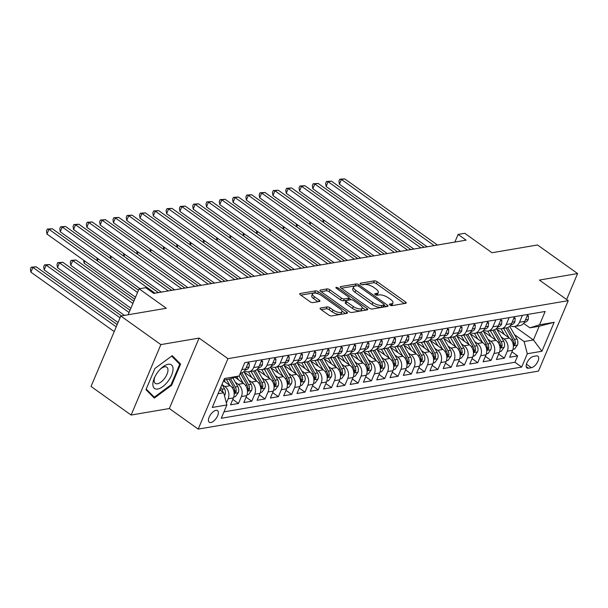 <?xml version="1.0" encoding="UTF-8"?>
<svg xmlns="http://www.w3.org/2000/svg" width="608" height="608" viewBox="0 0 608 608"><rect width="100%" height="100%" fill="white"/><g stroke="black" fill="none" stroke-linecap="round" stroke-linejoin="round"><path stroke-width="0.91" d="M389.91 305.026A1.535 0.578 22.9 0 0 391.924 305.657L405.787 303.293A2.189 0.828 22.9 0 0 406.235 303.027A2.189 0.828 22.9 0 0 405.521 301.948L377.196 281.755A2.189 0.828 22.9 0 0 374.315 280.85L360.453 283.214A1.535 0.578 22.9 0 0 360.141 283.404A1.535 0.578 22.9 0 0 360.643 284.156A1.535 0.578 22.9 0 0 362.657 284.787L364.45 284.483A7.015 2.652 22.9 0 1 373.662 287.356L376.025 289.043A7.015 2.652 22.9 0 1 378.305 292.486A7.015 2.652 22.9 0 1 376.884 293.345L375.09 293.649A1.535 0.578 22.9 0 0 374.779 293.839A1.535 0.578 22.9 0 0 375.273 294.591A1.535 0.578 22.9 0 0 377.294 295.222L379.088 294.918A7.015 2.652 22.9 0 1 388.292 297.798L390.655 299.478A7.015 2.652 22.9 0 1 392.935 302.921A7.015 2.652 22.9 0 1 391.514 303.78L389.72 304.084A1.535 0.578 22.9 0 0 389.409 304.274A1.535 0.578 22.9 0 0 389.91 305.026M210.832 422.53A7.144 3.367 125.5 0 0 216.988 417.073A7.144 3.367 125.5 0 0 217.55 410.628A7.144 3.367 125.5 0 0 215.977 410.347A7.144 3.367 125.5 0 0 209.821 415.811A7.144 3.367 125.5 0 0 209.258 422.256A7.144 3.367 125.5 0 0 210.832 422.53M320.515 308.028A2.189 0.828 22.9 0 0 320.074 308.294A2.189 0.828 22.9 0 0 320.788 309.373L328.73 315.043A2.189 0.828 22.9 0 0 331.611 315.94L347.008 313.318A2.189 0.828 22.9 0 0 347.449 313.044A2.189 0.828 22.9 0 0 346.735 311.972L318.417 291.772A2.189 0.828 22.9 0 0 315.537 290.875L300.139 293.497A2.189 0.828 22.9 0 0 299.698 293.763A2.189 0.828 22.9 0 0 300.413 294.842L310.012 301.69A2.189 0.828 22.9 0 0 312.884 302.586L319.474 301.462A2.189 0.828 22.9 0 0 319.922 301.196A2.189 0.828 22.9 0 0 319.208 300.116L314.45 296.727A5.86 2.212 22.9 0 1 312.542 293.846A5.86 2.212 22.9 0 1 316.008 293.223A5.86 2.212 22.9 0 1 321.427 295.534L340.07 308.834A5.86 2.212 22.9 0 1 341.985 311.706A5.86 2.212 22.9 0 1 338.512 312.33A5.86 2.212 22.9 0 1 333.093 310.019L329.984 307.808A2.189 0.828 22.9 0 0 327.104 306.903L320.515 308.028L320.188 308.803M566.641 299.508L577.6 273.554L537.525 244.978L492.001 252.738L464.748 233.305L458.105 234.437L466.116 240.152L153.74 293.406L145.722 287.69L139.08 288.823L128.113 314.769M160.869 344.599L131.115 415.044L169.328 408.53L199.09 338.086L160.869 344.599L120.802 316.016L166.326 308.256L139.08 288.823M199.09 338.086L227.939 358.659L568.237 300.648L538.475 371.093L198.185 429.104L227.939 358.659M577.6 273.554L539.38 280.075L568.237 300.648M369.307 308.119A2.189 0.828 22.9 0 0 372.187 309.024L387.585 306.394A2.189 0.828 22.9 0 0 388.033 306.128A2.189 0.828 22.9 0 0 387.319 305.049L358.994 284.856A2.189 0.828 22.9 0 0 356.121 283.951L340.723 286.581A2.189 0.828 22.9 0 0 340.275 286.847A2.189 0.828 22.9 0 0 340.989 287.926L369.307 308.119M367.293 309.852L351.903 312.482A2.189 0.828 22.9 0 1 349.022 311.577L320.697 291.384A2.189 0.828 22.9 0 1 319.983 290.305A2.189 0.828 22.9 0 1 320.431 290.039L327.02 288.914A2.189 0.828 22.9 0 1 329.901 289.811L341.384 298.004A2.189 0.828 22.9 0 0 344.265 298.908L348.635 298.163A2.189 0.828 22.9 0 0 349.076 297.89A2.189 0.828 22.9 0 0 348.369 296.818L336.406 288.291A1.535 0.578 22.9 0 1 335.905 287.538A1.535 0.578 22.9 0 1 336.817 287.371A1.535 0.578 22.9 0 1 338.23 287.979L367.027 308.514A2.189 0.828 22.9 0 1 367.741 309.586A2.189 0.828 22.9 0 1 367.293 309.852M131.115 415.044L91.04 386.46L120.802 316.016M222.08 384.568L224.937 386.604A8.93 7.114 80.3 0 1 228.129 398.795L233.449 397.883L230.516 404.837L238.488 403.476L232.803 399.418M235.372 382.303L238.23 384.34A8.93 7.114 80.3 0 1 241.429 396.53L246.742 395.618L243.808 402.572L251.78 401.212L246.096 397.153M248.664 380.03L251.522 382.075A8.93 7.114 80.3 0 1 254.722 394.258L260.034 393.353L257.1 400.307L265.073 398.947L259.388 394.888M261.957 377.766L264.814 379.81A8.93 7.114 80.3 0 1 268.014 391.993L273.326 391.088L270.393 398.035L278.365 396.674L272.68 392.624M275.249 375.501L278.107 377.538A8.93 7.114 80.3 0 1 281.306 389.728L286.619 388.824L283.685 395.77L291.658 394.41L285.973 390.359M288.542 373.236L291.399 375.273A8.93 7.114 80.3 0 1 294.599 387.463L299.911 386.559L296.978 393.505L304.958 392.145L299.265 388.086M301.834 370.971L304.692 373.008A8.93 7.114 80.3 0 1 307.891 385.198L313.204 384.294L310.27 391.24L318.25 389.88L312.558 385.822M315.126 368.706L317.984 370.743A8.93 7.114 80.3 0 1 321.184 382.934L326.496 382.022L323.562 388.976L331.542 387.615L325.85 383.557M328.419 366.434L331.284 368.478A8.93 7.114 80.3 0 1 334.476 380.661L339.788 379.757L336.855 386.711L344.835 385.35L339.142 381.292M341.711 364.169L344.576 366.214A8.93 7.114 80.3 0 1 347.768 378.396L353.088 377.492L350.147 384.438L358.127 383.086L352.435 379.027M355.004 361.904L357.869 363.941A8.93 7.114 80.3 0 1 361.061 376.132L366.381 375.227L363.44 382.174L371.42 380.813L365.727 376.762M368.304 359.64L371.161 361.676A8.93 7.114 80.3 0 1 374.353 373.867L379.673 372.962L376.732 379.909L384.712 378.548L379.02 374.49M381.596 357.375L384.454 359.412A8.93 7.114 80.3 0 1 387.646 371.602L392.966 370.698L390.024 377.644L398.004 376.284L392.312 372.225M394.888 355.11L397.746 357.147A8.93 7.114 80.3 0 1 400.938 369.337L406.258 368.425L403.317 375.379L411.297 374.019L405.612 369.96M408.181 352.838L411.038 354.882A8.93 7.114 80.3 0 1 414.23 367.065L419.55 366.16L416.617 373.114L424.589 371.754L418.904 367.696M421.473 350.573L424.331 352.617A8.93 7.114 80.3 0 1 427.523 364.8L432.843 363.896L429.909 370.842L437.882 369.489L432.197 365.431M434.766 348.308L437.623 350.345A8.93 7.114 80.3 0 1 440.815 362.535L446.135 361.631L443.202 368.577L451.174 367.217L445.489 363.166M448.058 346.043L450.916 348.08A8.93 7.114 80.3 0 1 454.108 360.27L459.428 359.366L456.494 366.312L464.466 364.952L458.782 360.894M461.35 343.778L464.208 345.815A8.93 7.114 80.3 0 1 467.4 358.006L472.72 357.101L469.786 364.048L477.759 362.687L472.074 358.629M474.643 341.514L477.5 343.55A8.93 7.114 80.3 0 1 480.692 355.741L486.012 354.829L483.079 361.783L491.051 360.422L485.366 356.364M487.935 339.249L490.793 341.286A8.93 7.114 80.3 0 1 493.985 353.476L499.305 352.564L496.371 359.518L504.344 358.158L507.277 351.204A8.93 7.114 -99.7 0 0 504.085 339.021L501.228 336.976M498.659 354.099L504.344 358.158M233.449 397.883A8.93 7.114 -99.7 0 0 230.257 385.7L223.493 380.874M246.742 395.618A8.93 7.114 -99.7 0 0 243.55 383.435L234.977 377.317M260.034 393.353A8.93 7.114 -99.7 0 0 256.842 381.163L244.142 372.111M273.326 391.088A8.93 7.114 -99.7 0 0 270.134 378.898L257.435 369.846M286.619 388.824A8.93 7.114 -99.7 0 0 283.427 376.633L270.727 367.582M299.911 386.559A8.93 7.114 -99.7 0 0 296.719 374.368L284.02 365.309M313.204 384.294A8.93 7.114 -99.7 0 0 310.012 372.104L297.312 363.044M326.496 382.022A8.93 7.114 -99.7 0 0 323.304 369.839L310.604 360.78M339.788 379.757A8.93 7.114 -99.7 0 0 336.596 367.566L323.897 358.515M353.088 377.492A8.93 7.114 -99.7 0 0 349.889 365.302L337.189 356.25M366.381 375.227A8.93 7.114 -99.7 0 0 363.181 363.037L350.482 353.985M379.673 372.962A8.93 7.114 -99.7 0 0 376.474 360.772L363.782 351.713M392.966 370.698A8.93 7.114 -99.7 0 0 389.766 358.507L377.074 349.448M406.258 368.425A8.93 7.114 -99.7 0 0 403.058 356.242L390.366 347.183M419.55 366.16A8.93 7.114 -99.7 0 0 416.351 353.97L403.659 344.918M432.843 363.896A8.93 7.114 -99.7 0 0 429.643 351.705L416.951 342.654M446.135 361.631A8.93 7.114 -99.7 0 0 442.943 349.44L430.244 340.389M459.428 359.366A8.93 7.114 -99.7 0 0 456.236 347.176L443.536 338.116M472.72 357.101A8.93 7.114 -99.7 0 0 469.528 344.911L456.828 335.852M486.012 354.829A8.93 7.114 -99.7 0 0 482.82 342.646L470.121 333.587M499.305 352.564A8.93 7.114 -99.7 0 0 496.113 340.374L483.413 331.322M536.385 355.908L533.459 356.402A6.924 3.26 125.5 0 0 527.493 361.692A6.924 3.26 125.5 0 0 526.946 367.939A6.924 3.26 125.5 0 0 528.474 368.205L531.4 367.711A6.924 3.26 125.5 0 0 537.366 362.414A6.924 3.26 125.5 0 0 537.913 356.174A6.924 3.26 125.5 0 0 536.385 355.908M218.067 393.726L223.698 392.768L226.89 404.951L221.259 418.281L521.679 367.072L527.303 353.742L524.111 341.552L514.52 334.712M226.89 404.951L212.268 407.444L224.489 378.51L239.111 376.018L244.743 362.687L545.163 311.471L539.532 324.801L554.154 322.308L541.926 351.249L527.303 353.742M223.964 411.874L514.946 362.269L517.636 355.893L509.664 357.246L512.597 350.299A8.93 7.114 -99.7 0 0 509.405 338.109L496.706 329.057M510.34 325.614A8.93 7.114 -99.7 0 0 514.596 326.496A8.93 7.114 -99.7 0 0 519.506 322.263L522.424 315.347M514.596 326.496L519.908 325.592A8.93 7.114 -99.7 0 0 524.826 321.358L527.744 314.442M245.404 385.259L246.977 384.993L240.274 373.259L240.76 373.175A8.93 7.114 -99.7 0 0 245.678 368.95L248.596 362.034M256.568 360.673L253.65 367.589A8.93 7.114 80.3 0 1 248.74 371.815A8.93 7.114 80.3 0 1 244.484 370.933M248.74 371.815L254.053 370.91A8.93 7.114 -99.7 0 0 258.97 366.677L261.888 359.761M269.868 358.401L266.942 365.324A8.93 7.114 80.3 0 1 262.033 369.55A8.93 7.114 80.3 0 1 257.777 368.668M262.033 369.55L267.345 368.646A8.93 7.114 -99.7 0 0 272.262 364.412L275.181 357.496M283.161 356.136L280.235 363.052A8.93 7.114 80.3 0 1 275.325 367.285A8.93 7.114 80.3 0 1 271.069 366.404M275.325 367.285L280.645 366.381A8.93 7.114 -99.7 0 0 285.555 362.148L288.473 355.232M296.453 353.871L293.527 360.787A8.93 7.114 80.3 0 1 288.618 365.02A8.93 7.114 80.3 0 1 284.362 364.139M288.618 365.02L293.938 364.108A8.93 7.114 -99.7 0 0 298.847 359.883L301.766 352.967M309.746 351.606L306.82 358.522A8.93 7.114 80.3 0 1 301.91 362.756A8.93 7.114 80.3 0 1 297.654 361.874M301.91 362.756L307.23 361.844A8.93 7.114 -99.7 0 0 312.14 357.618L315.058 350.702M323.038 349.342L320.112 356.258A8.93 7.114 80.3 0 1 315.202 360.483A8.93 7.114 80.3 0 1 310.946 359.609M315.202 360.483L320.522 359.579A8.93 7.114 -99.7 0 0 325.432 355.353L328.35 348.437M336.33 347.077L333.404 353.993A8.93 7.114 80.3 0 1 328.495 358.218A8.93 7.114 80.3 0 1 324.239 357.337M328.495 358.218L333.815 357.314A8.93 7.114 -99.7 0 0 338.724 353.081L341.643 346.165M349.623 344.804L346.697 351.728A8.93 7.114 80.3 0 1 341.787 355.954A8.93 7.114 80.3 0 1 337.531 355.072M341.787 355.954L347.107 355.049A8.93 7.114 -99.7 0 0 352.017 350.816L354.935 343.9M362.915 342.54L359.989 349.456A8.93 7.114 80.3 0 1 355.08 353.689A8.93 7.114 80.3 0 1 350.824 352.807M355.08 353.689L360.4 352.784A8.93 7.114 -99.7 0 0 365.309 348.551L368.228 341.635M376.208 340.275L373.282 347.191A8.93 7.114 80.3 0 1 368.372 351.424A8.93 7.114 80.3 0 1 364.124 350.542M368.372 351.424L373.692 350.52A8.93 7.114 -99.7 0 0 378.602 346.286L381.528 339.37M389.5 338.01L386.582 344.926A8.93 7.114 80.3 0 1 381.664 349.159A8.93 7.114 80.3 0 1 377.416 348.278M381.664 349.159L386.984 348.247A8.93 7.114 -99.7 0 0 391.894 344.022L394.82 337.106M402.792 335.745L399.874 342.661A8.93 7.114 80.3 0 1 394.957 346.887A8.93 7.114 80.3 0 1 390.708 346.013M394.957 346.887L400.277 345.982A8.93 7.114 -99.7 0 0 405.186 341.757L408.112 334.841M416.085 333.48L413.166 340.396A8.93 7.114 80.3 0 1 408.249 344.622A8.93 7.114 80.3 0 1 404.001 343.74M408.249 344.622L413.569 343.718A8.93 7.114 -99.7 0 0 418.479 339.492L421.405 332.568M429.377 331.216L426.459 338.132A8.93 7.114 80.3 0 1 421.542 342.357A8.93 7.114 80.3 0 1 417.293 341.476M421.542 342.357L426.862 341.453A8.93 7.114 -99.7 0 0 431.771 337.22L434.697 330.304M442.67 328.943L439.751 335.859A8.93 7.114 80.3 0 1 434.834 340.092A8.93 7.114 80.3 0 1 430.586 339.211M434.834 340.092L440.154 339.188A8.93 7.114 -99.7 0 0 445.064 334.955L447.99 328.039M455.962 326.678L453.044 333.594A8.93 7.114 80.3 0 1 448.134 337.828A8.93 7.114 80.3 0 1 443.878 336.946M448.134 337.828L453.446 336.923A8.93 7.114 -99.7 0 0 458.356 332.69L461.282 325.774M469.254 324.414L466.336 331.33A8.93 7.114 80.3 0 1 461.426 335.563A8.93 7.114 80.3 0 1 457.17 334.681M461.426 335.563L466.739 334.651A8.93 7.114 -99.7 0 0 471.648 330.425L474.574 323.509M482.547 322.149L479.628 329.065A8.93 7.114 80.3 0 1 474.719 333.29A8.93 7.114 80.3 0 1 470.463 332.416M474.719 333.29L480.031 332.386A8.93 7.114 -99.7 0 0 484.941 328.16L487.867 321.244M495.839 319.884L492.921 326.8A8.93 7.114 80.3 0 1 488.011 331.026A8.93 7.114 80.3 0 1 483.755 330.144M488.011 331.026L493.324 330.121A8.93 7.114 -99.7 0 0 498.241 325.896L501.159 318.972M509.132 317.619L506.213 324.535A8.93 7.114 80.3 0 1 501.304 328.761A8.93 7.114 80.3 0 1 497.048 327.879M501.304 328.761L506.616 327.856A8.93 7.114 -99.7 0 0 511.533 323.623L514.452 316.707M493.985 353.476L491.051 360.422M480.692 355.741L477.759 362.687M467.4 358.006L464.466 364.952M454.108 360.27L451.174 367.217M440.815 362.535L437.882 369.489M427.523 364.8L424.589 371.754M414.23 367.065L411.297 374.019M400.938 369.337L398.004 376.284M387.646 371.602L384.712 378.548M374.353 373.867L371.42 380.813M361.061 376.132L358.127 383.086M347.768 378.396L344.835 385.35M334.476 380.661L331.542 387.615M321.184 382.934L318.25 389.88M307.891 385.198L304.958 392.145M294.599 387.463L291.658 394.41M281.306 389.728L278.365 396.674M268.014 391.993L265.073 398.947M254.722 394.258L251.78 401.212M241.429 396.53L238.488 403.476M228.129 398.795L226.366 402.967M223.698 392.768L219.678 389.903M524.111 341.552L533.414 339.963L539.205 326.26L529.902 327.841L539.532 324.801M514.543 326.504L533.414 339.963L541.926 351.249M523.617 323.365L529.902 327.841M169.328 408.53L198.185 429.104M458.105 234.437L454.883 242.068M243.147 383.146L239.081 376.025L229.482 379.058L223.85 380.015M511.951 351.834L517.636 355.893M514.946 362.269L521.679 367.072M539.205 326.26L554.154 322.308M555.324 291.445L554.215 290.647M145.966 389.667L154.31 398.088L171.623 385.297L180.584 364.078L172.239 355.657L154.926 368.456L145.966 389.667M177.08 361.585L180.584 364.078M170.985 384.841L171.623 385.297M391.126 305.588A7.015 2.652 22.9 0 0 392.137 304.821L392.935 302.921M376.496 295.154A7.015 2.652 22.9 0 0 377.5 294.386L378.305 292.486M404.29 303.552L376.39 283.655A2.189 0.828 22.9 0 0 373.517 282.758L361.927 284.734M356.159 285.897A2.189 0.828 22.9 0 0 355.315 285.859L341.415 288.23M386.088 306.652L384.104 305.239M383.944 305.072A1.535 0.578 22.9 0 0 384.256 304.882A1.535 0.578 22.9 0 0 383.762 304.129L358.902 286.398A1.535 0.578 22.9 0 0 356.888 285.768L354.996 286.094A7.015 2.652 22.9 0 0 353.567 286.953A7.015 2.652 22.9 0 0 355.855 290.396L372.848 302.518A7.015 2.652 22.9 0 0 382.052 305.391L383.944 305.072L383.139 306.972A1.535 0.578 22.9 0 0 383.45 306.789L384.256 304.882M353.567 286.953L352.762 288.861A7.015 2.652 22.9 0 0 355.049 292.296L355.855 290.396M383.139 306.972L381.254 307.298A7.015 2.652 22.9 0 1 372.043 304.418L355.049 292.296M321.123 291.688L326.215 290.822L327.02 288.914M349.076 297.89L348.278 299.797A2.189 0.828 22.9 0 1 347.829 300.063L343.459 300.808A2.189 0.828 22.9 0 1 340.579 299.911L329.095 291.718A2.189 0.828 22.9 0 0 326.215 290.822M348.984 298.118L351.211 299.714M362.224 307.564L365.796 310.11M353.301 306.508A5.86 2.212 22.9 0 0 358.72 308.811A5.86 2.212 22.9 0 0 362.193 308.195A5.86 2.212 22.9 0 0 360.286 305.315L353.712 300.633A2.189 0.828 22.9 0 0 350.839 299.729L346.469 300.474A2.189 0.828 22.9 0 0 346.02 300.747A2.189 0.828 22.9 0 0 346.735 301.819L353.301 306.508L352.496 308.408A5.86 2.212 22.9 0 0 357.914 310.718A5.86 2.212 22.9 0 0 361.388 310.095L362.193 308.195M346.02 300.747L345.215 302.647A2.189 0.828 22.9 0 0 345.929 303.726L346.735 301.819M352.496 308.408L345.929 303.726M341.985 311.706L341.179 313.614A5.86 2.212 22.9 0 1 337.706 314.23A5.86 2.212 22.9 0 1 332.287 311.927L329.179 309.708A2.189 0.828 22.9 0 0 326.306 308.811L321.214 309.677M312.542 293.846L311.737 295.754A5.86 2.212 22.9 0 0 313.644 298.627L314.45 296.727M317.976 301.72L313.644 298.627M317.528 293.618A2.189 0.828 22.9 0 0 314.731 292.775L300.838 295.146M345.511 313.568L342.015 311.083M512.939 349.349L514.49 349.091L517.423 345.055A5.913 4.712 -99.7 0 0 516.952 338.975L509.876 326.572A17.077 13.612 -99.7 0 0 509.709 326.291M509.002 337.828L503.606 328.366M504.366 334.522L501.357 329.255A14.174 11.294 -99.7 0 0 501.091 328.791M324.155 220.332L323.327 222.3L371.078 256.356M506.13 327.94L512.833 339.674A5.913 4.712 80.3 0 1 513.714 344.189L514.3 345.306L515.303 343.915A5.913 4.712 -99.7 0 0 514.429 339.401L507.672 327.568M323.327 222.3L322.871 219.412M526.999 316.213L528.481 315.962L528.2 319.542A5.913 4.712 80.3 0 1 524.993 322.248L524.324 322.362M434.158 245.602L341.422 179.459L344.744 178.896L437.486 245.039M524.856 321.282A5.913 4.712 -99.7 0 0 524.879 321.26L525.137 320.606M427.15 246.795L339.408 184.224L341.422 179.459L339.728 179.231L344.744 178.896M339.408 184.224L338.922 181.138L339.728 179.231M528.481 315.962L527.425 315.202M167.823 381.558A14.508 6.84 125.5 0 0 172.444 366.077A14.508 6.84 125.5 0 0 160.991 368.501A14.508 6.84 125.5 0 0 158.088 371.731A14.508 6.84 125.5 0 0 154.607 377.446A14.508 6.84 125.5 0 0 155.481 388.93A14.508 6.84 125.5 0 0 167.823 381.558M155.032 376.565A9.933 4.682 125.5 0 0 155.291 383.382A9.933 4.682 125.5 0 0 164.388 378.655A9.933 4.682 125.5 0 0 166.828 367.202A9.933 4.682 125.5 0 0 160.292 369.185M171.646 356.098L179.725 364.253L171.038 384.803L154.272 397.199L146.216 389.074M151.407 395.162L154.272 397.199M499.647 351.622L501.197 351.356L504.131 347.32A5.913 4.712 -99.7 0 0 503.66 341.24L496.584 328.837A17.077 13.612 -99.7 0 0 496.417 328.556M495.71 340.092L490.314 330.638M491.074 336.786L488.064 331.52A14.174 11.294 -99.7 0 0 487.798 331.064M310.863 222.596L310.034 224.565L357.785 258.62M492.837 330.205L499.54 341.939A5.913 4.712 80.3 0 1 500.422 346.454L501.007 347.571L502.01 346.18A5.913 4.712 -99.7 0 0 501.136 341.666L494.38 329.832M310.034 224.565L309.578 221.677M486.354 353.886L487.905 353.62L490.838 349.585A5.913 4.712 -99.7 0 0 490.367 343.505L483.292 331.109A17.077 13.612 -99.7 0 0 483.124 330.82M482.418 342.357L477.022 332.903M477.782 339.051L474.772 333.784A14.174 11.294 -99.7 0 0 474.506 333.328M297.57 224.861L296.742 226.83L344.493 260.885M479.545 332.47L486.248 344.204A5.913 4.712 80.3 0 1 487.122 348.718L487.715 349.836L488.718 348.445A5.913 4.712 -99.7 0 0 487.836 343.938L481.088 332.105M296.742 226.83L296.286 223.942M473.062 356.151L474.612 355.885L477.546 351.85A5.913 4.712 -99.7 0 0 477.075 345.77L469.999 333.374A17.077 13.612 -99.7 0 0 469.832 333.085M469.125 344.622L463.729 335.168M464.489 341.316L461.48 336.049A14.174 11.294 -99.7 0 0 461.206 335.593M284.278 227.126L283.45 229.094L331.2 263.15M466.252 334.734L472.956 346.476A5.913 4.712 80.3 0 1 473.83 350.983L474.422 352.1L475.426 350.71A5.913 4.712 -99.7 0 0 474.544 346.203L467.795 334.37M283.45 229.094L282.994 226.206M459.77 358.416L461.32 358.15L464.254 354.114A5.913 4.712 -99.7 0 0 463.782 348.034L456.707 335.639A17.077 13.612 -99.7 0 0 456.54 335.35M455.833 346.894L450.437 337.432M451.197 343.581L448.187 338.314A14.174 11.294 -99.7 0 0 447.914 337.858M270.986 229.391L270.15 231.367L317.908 265.422M452.96 336.999L459.656 348.741A5.913 4.712 80.3 0 1 460.537 353.248L461.13 354.373L462.133 352.982A5.913 4.712 -99.7 0 0 461.252 348.468L454.503 336.634M270.15 231.367L269.701 228.479M513.707 318.478L515.189 318.227L514.908 321.807A5.913 4.712 80.3 0 1 511.7 324.512L511.024 324.626M420.865 247.866L328.13 181.724L331.451 181.161L424.194 247.304M511.564 323.547A5.913 4.712 -99.7 0 0 511.586 323.524L511.845 322.871M413.858 249.06L326.116 186.489L328.13 181.724L326.435 181.496L331.451 181.161M326.116 186.489L325.63 183.403L326.435 181.496M515.189 318.227L514.132 317.467M500.414 320.743L501.896 320.492L501.615 324.072A5.913 4.712 80.3 0 1 498.408 326.777L497.732 326.891M407.573 250.131L314.838 183.996L318.159 183.426L410.894 249.569M498.271 325.82A5.913 4.712 -99.7 0 0 498.294 325.789L498.552 325.136M400.566 251.332L312.824 188.754L314.838 183.996L313.143 183.768L318.159 183.426M312.824 188.754L312.337 185.668L313.143 183.768M501.896 320.492L500.84 319.74M487.122 323.008L488.604 322.757L488.323 326.336A5.913 4.712 80.3 0 1 485.116 329.05L484.439 329.164M394.28 252.404L301.545 186.261L304.866 185.691L397.602 251.834M484.979 328.084A5.913 4.712 -99.7 0 0 485.002 328.054L485.26 327.408M387.273 253.597L299.531 191.018L301.545 186.261L299.85 186.033L304.866 185.691M299.531 191.018L299.045 187.933L299.85 186.033M488.604 322.757L487.548 322.004M473.822 325.28L475.312 325.022L475.03 328.601A5.913 4.712 80.3 0 1 471.823 331.314L471.147 331.428M380.988 254.668L288.245 188.526L291.574 187.956L384.309 254.098M471.694 330.319L471.709 330.319A5.913 4.712 -99.7 0 0 471.709 330.319L471.968 329.673M373.981 255.862L286.239 193.283L288.245 188.526L286.558 188.298L291.574 187.956M286.239 193.283L285.752 190.198L286.558 188.298M475.312 325.022L474.255 324.269M446.477 360.681L448.028 360.415L450.961 356.387A5.913 4.712 -99.7 0 0 450.49 350.299L443.414 337.904A17.077 13.612 -99.7 0 0 443.247 337.622M442.54 349.159L437.144 339.697M437.904 345.846L434.895 340.579A14.174 11.294 -99.7 0 0 434.621 340.123M257.693 231.656L256.857 233.632L304.616 267.687M439.668 339.272L446.363 351.006A5.913 4.712 80.3 0 1 447.245 355.52L447.838 356.638L448.841 355.247A5.913 4.712 -99.7 0 0 447.959 350.732L441.21 338.899M256.857 233.632L256.409 230.744M460.53 327.545L462.019 327.286L461.738 330.874A5.913 4.712 80.3 0 1 458.523 333.579L457.854 333.693M367.696 256.933L274.953 190.79L278.282 190.228L371.017 256.363M458.394 332.614A5.913 4.712 -99.7 0 0 458.417 332.591L458.675 331.938M360.688 258.126L272.946 195.548L274.953 190.79L273.266 190.562L278.282 190.228M272.946 195.548L272.46 192.47L273.266 190.562M462.019 327.286L460.963 326.534M433.185 362.946L434.735 362.687L437.669 358.652A5.913 4.712 -99.7 0 0 437.198 352.572L430.122 340.168A17.077 13.612 -99.7 0 0 429.955 339.887M429.248 351.424L423.852 341.962M424.612 348.11L421.602 342.844A14.174 11.294 -99.7 0 0 421.329 342.388M244.401 233.92L243.565 235.896L291.323 269.952M426.375 341.536L433.071 353.271A5.913 4.712 80.3 0 1 433.952 357.785L434.545 358.902L435.548 357.512A5.913 4.712 -99.7 0 0 434.667 352.997L427.918 341.164M243.565 235.896L243.116 233.008M447.237 329.81L448.727 329.559L448.446 333.138A5.913 4.712 80.3 0 1 445.231 335.844L444.562 335.958M354.403 259.198L261.66 193.055L264.989 192.493L357.724 258.628M445.102 334.879A5.913 4.712 -99.7 0 0 445.117 334.856L445.383 334.202M347.396 260.391L259.654 197.82L261.66 193.055L259.973 192.827L264.989 192.493M259.654 197.82L259.168 194.735L259.973 192.827M448.727 329.559L447.663 328.799M419.885 365.218L421.443 364.952L424.376 360.916A5.913 4.712 -99.7 0 0 423.905 354.836L416.83 342.433A17.077 13.612 -99.7 0 0 416.662 342.152M415.956 353.689L410.56 344.234M411.312 350.383L408.31 345.116A14.174 11.294 -99.7 0 0 408.036 344.66M231.108 236.193L230.272 238.161L278.031 272.217M413.083 343.801L419.778 355.536A5.913 4.712 80.3 0 1 420.66 360.05L421.253 361.167L422.256 359.776A5.913 4.712 -99.7 0 0 421.374 355.262L414.626 343.429M230.272 238.161L229.824 235.273M433.945 332.074L435.434 331.824L435.153 335.403A5.913 4.712 80.3 0 1 431.938 338.109L431.27 338.223M341.111 261.463L248.368 195.32L251.697 194.758L344.432 260.9M431.809 337.144A5.913 4.712 -99.7 0 0 431.824 337.121L432.09 336.467M334.104 262.656L246.362 200.085L248.368 195.32L246.681 195.092L251.697 194.758M246.362 200.085L245.875 197L246.681 195.092M435.434 331.824L434.37 331.064M406.592 367.483L408.15 367.217L411.084 363.181A5.913 4.712 -99.7 0 0 410.605 357.101L403.53 344.706A17.077 13.612 -99.7 0 0 403.37 344.417M402.663 355.954L397.267 346.499M398.02 352.648L395.018 347.381A14.174 11.294 -99.7 0 0 394.744 346.925M217.816 238.458L216.98 240.426L264.738 274.482M399.79 346.066L406.486 357.8A5.913 4.712 80.3 0 1 407.368 362.315L407.953 363.432L408.964 362.041A5.913 4.712 -99.7 0 0 408.082 357.534L401.333 345.701M216.98 240.426L216.532 237.538M420.652 334.339L422.142 334.088L421.861 337.668A5.913 4.712 80.3 0 1 418.646 340.374L417.977 340.488M327.818 263.728L235.076 197.592L238.404 197.022L331.14 263.165M418.509 339.416A5.913 4.712 -99.7 0 0 418.532 339.386L418.798 338.732M320.811 264.928L233.069 202.35L235.076 197.592L233.388 197.364L238.404 197.022M233.069 202.35L232.583 199.264L233.388 197.364M422.142 334.088L421.078 333.328M393.3 369.748L394.858 369.482L397.792 365.446A5.913 4.712 -99.7 0 0 397.313 359.366L390.237 346.97A17.077 13.612 -99.7 0 0 390.078 346.682M389.371 358.218L383.975 348.764M384.727 354.912L381.725 349.646A14.174 11.294 -99.7 0 0 381.452 349.19M204.524 240.722L203.688 242.691L251.438 276.746M386.498 348.331L393.194 360.065A5.913 4.712 80.3 0 1 394.075 364.58L394.66 365.697L395.671 364.306A5.913 4.712 -99.7 0 0 394.79 359.799L388.041 347.966M203.688 242.691L203.239 239.803M407.36 336.604L408.85 336.353L408.568 339.933A5.913 4.712 80.3 0 1 405.354 342.638L404.685 342.76M314.526 265.992L221.783 199.857L225.112 199.287L317.847 265.43M405.217 341.681A5.913 4.712 -99.7 0 0 405.24 341.65L405.506 341.004M307.519 267.193L219.777 204.615L221.783 199.857L220.096 199.629L225.112 199.287M219.777 204.615L219.29 201.529L220.096 199.629M408.85 336.353L407.786 335.601M380.008 372.012L381.558 371.746L384.499 367.711A5.913 4.712 -99.7 0 0 384.02 361.631L376.945 349.235A17.077 13.612 -99.7 0 0 376.785 348.946M376.078 360.491L370.682 351.029M371.435 357.177L368.433 351.91A14.174 11.294 -99.7 0 0 368.159 351.454M191.231 242.987L190.395 244.963L238.146 279.019M373.206 350.596L379.901 362.338A5.913 4.712 80.3 0 1 380.783 366.844L381.368 367.962L382.379 366.578A5.913 4.712 -99.7 0 0 381.497 362.064L374.748 350.231M190.395 244.963L189.947 242.075M394.068 338.876L395.557 338.618L395.276 342.198A5.913 4.712 80.3 0 1 392.061 344.911L391.392 345.025M301.234 268.265L208.491 202.122L211.812 201.552L304.555 267.695M391.924 343.946A5.913 4.712 -99.7 0 0 391.947 343.915L392.213 343.269M294.226 269.458L206.484 206.88L208.491 202.122L206.804 201.894L211.812 201.552M206.484 206.88L205.998 203.794L206.804 201.894M395.557 338.618L394.493 337.866M366.715 374.277L368.266 374.011L371.207 369.976A5.913 4.712 -99.7 0 0 370.728 363.896L363.652 351.5A17.077 13.612 -99.7 0 0 363.493 351.219M362.786 362.756L357.39 353.294M358.142 359.442L355.14 354.175A14.174 11.294 -99.7 0 0 354.867 353.719M177.939 245.252L177.103 247.228L224.854 281.284M359.913 352.868L366.609 364.602A5.913 4.712 80.3 0 1 367.49 369.117L368.076 370.234L369.086 368.843A5.913 4.712 -99.7 0 0 368.205 364.329L361.448 352.496M177.103 247.228L176.654 244.34M380.775 341.141L382.265 340.883L381.984 344.47A5.913 4.712 80.3 0 1 378.769 347.176L378.1 347.29M287.941 270.53L195.198 204.387L198.52 203.824L291.262 269.96M378.632 346.21A5.913 4.712 -99.7 0 0 378.655 346.188L378.921 345.534M280.934 271.723L193.192 209.144L195.198 204.387L193.511 204.159L198.52 203.824M193.192 209.144L192.706 206.066L193.511 204.159M382.265 340.883L381.201 340.13M353.423 376.542L354.973 376.284L357.914 372.248A5.913 4.712 -99.7 0 0 357.436 366.168L350.36 353.765A17.077 13.612 -99.7 0 0 350.193 353.484M349.494 365.02L344.09 355.558M344.85 361.707L341.848 356.44A14.174 11.294 -99.7 0 0 341.574 355.984M164.646 247.517L163.81 249.493L211.561 283.548M346.621 355.133L353.316 366.867A5.913 4.712 80.3 0 1 354.198 371.382L354.783 372.499L355.794 371.108A5.913 4.712 -99.7 0 0 354.912 366.594L348.156 354.76M163.81 249.493L163.362 246.605M367.483 343.406L368.972 343.155L368.691 346.735A5.913 4.712 80.3 0 1 365.476 349.44L364.808 349.554M274.649 272.794L181.906 206.652L185.227 206.089L277.97 272.224M365.34 348.475A5.913 4.712 -99.7 0 0 365.362 348.452L365.628 347.799M267.634 273.988L179.9 211.409L181.906 206.652L180.219 206.424L185.227 206.089M179.9 211.409L179.413 208.331L180.219 206.424M368.972 343.155L367.908 342.395M340.13 378.814L341.681 378.548L344.622 374.513A5.913 4.712 -99.7 0 0 344.143 368.433L337.068 356.03A17.077 13.612 -99.7 0 0 336.9 355.748M336.201 367.285L330.798 357.831M331.558 363.979L328.556 358.712A14.174 11.294 -99.7 0 0 328.282 358.256M151.354 249.789L150.518 251.758L198.269 285.813M333.328 357.398L340.024 369.132A5.913 4.712 80.3 0 1 340.906 373.646L341.491 374.764L342.502 373.373A5.913 4.712 -99.7 0 0 341.62 368.858L334.864 357.025M150.518 251.758L150.062 248.87M354.19 345.671L355.68 345.42L355.399 349A5.913 4.712 80.3 0 1 352.184 351.705L351.515 351.819M261.356 275.059L168.614 208.916L171.935 208.354L264.678 274.497M352.047 350.74A5.913 4.712 -99.7 0 0 352.07 350.717L352.336 350.064M254.342 276.252L166.607 213.682L168.614 208.916L166.926 208.688L171.935 208.354M166.607 213.682L166.121 210.596L166.926 208.688M355.68 345.42L354.616 344.66M326.838 381.079L328.388 380.813L331.33 376.778A5.913 4.712 -99.7 0 0 330.851 370.698L323.775 358.302A17.077 13.612 -99.7 0 0 323.608 358.013M322.909 369.55L317.505 360.096M318.265 366.244L315.263 360.977A14.174 11.294 -99.7 0 0 314.99 360.521M138.062 252.054L137.226 254.022L184.976 288.078M320.036 359.662L326.732 371.397A5.913 4.712 80.3 0 1 327.613 375.911L328.198 377.028L329.209 375.638A5.913 4.712 -99.7 0 0 328.328 371.123L321.571 359.298M137.226 254.022L136.77 251.134M340.898 347.936L342.388 347.685L342.106 351.264A5.913 4.712 80.3 0 1 338.892 353.97L338.223 354.084M248.064 277.324L155.321 211.189L158.642 210.619L251.385 276.762M338.755 353.005A5.913 4.712 -99.7 0 0 338.778 352.982L339.044 352.328M241.049 278.525L153.307 215.946L155.321 211.189L153.634 210.961L158.642 210.619M153.307 215.946L152.828 212.861L153.634 210.961M342.388 347.685L341.324 346.925M313.546 383.344L315.096 383.078L318.037 379.042A5.913 4.712 -99.7 0 0 317.558 372.962L310.483 360.567A17.077 13.612 -99.7 0 0 310.316 360.278M309.616 371.815L304.213 362.36M304.973 368.509L301.971 363.242A14.174 11.294 -99.7 0 0 301.697 362.786M124.769 254.319L123.933 256.287L171.684 290.343M306.744 361.927L313.439 373.662A5.913 4.712 80.3 0 1 314.321 378.176L314.906 379.293L315.917 377.902A5.913 4.712 -99.7 0 0 315.035 373.396L308.279 361.562M123.933 256.287L123.477 253.399M327.606 350.2L329.095 349.95L328.814 353.529A5.913 4.712 80.3 0 1 325.599 356.235L324.93 356.349M234.772 279.589L142.029 213.454L145.35 212.884L238.093 279.026M325.478 355.239L325.485 355.247A5.913 4.712 -99.7 0 0 325.485 355.247L325.751 354.601M227.757 280.79L140.015 218.211L142.029 213.454L140.342 213.226L145.35 212.884M140.015 218.211L139.536 215.126L140.342 213.226M329.095 349.95L328.031 349.197M300.253 385.609L301.804 385.343L304.745 381.307A5.913 4.712 -99.7 0 0 304.266 375.227L297.19 362.832A17.077 13.612 -99.7 0 0 297.023 362.543M296.324 374.08L290.92 364.625M291.68 370.774L288.678 365.507A14.174 11.294 -99.7 0 0 288.405 365.051M111.469 256.584L110.641 258.552L158.392 292.615M293.451 364.192L300.147 375.934A5.913 4.712 80.3 0 1 301.028 380.441L301.614 381.558L302.624 380.175A5.913 4.712 -99.7 0 0 301.743 375.66L294.986 363.827M110.641 258.552L110.185 255.664M314.313 352.473L315.795 352.214L315.522 355.794A5.913 4.712 80.3 0 1 312.307 358.507L311.638 358.621M221.479 281.861L128.736 215.718L132.058 215.148L224.8 281.291M312.17 357.542A5.913 4.712 -99.7 0 0 312.193 357.512L312.459 356.866M214.464 283.054L126.722 220.476L128.736 215.718L127.049 215.49L132.058 215.148M126.722 220.476L126.244 217.39L127.049 215.49M315.795 352.214L314.739 351.462M286.961 387.874L288.511 387.608L291.452 383.572A5.913 4.712 -99.7 0 0 290.974 377.492L283.898 365.096A17.077 13.612 -99.7 0 0 283.731 364.815M283.024 376.352L277.628 366.89M278.388 373.038L275.378 367.772A14.174 11.294 -99.7 0 0 275.112 367.316M98.177 258.848L97.348 260.824L138.502 290.176M280.159 366.464L286.854 378.199A5.913 4.712 80.3 0 1 287.736 382.706L288.321 383.83L289.332 382.44A5.913 4.712 -99.7 0 0 288.45 377.925L281.694 366.092M97.348 260.824L96.892 257.936M301.021 354.738L302.503 354.479L302.229 358.066A5.913 4.712 80.3 0 1 299.014 360.772L298.346 360.886M208.179 284.126L115.444 217.983L118.765 217.413L211.508 283.556M298.878 359.807A5.913 4.712 -99.7 0 0 298.9 359.784L299.166 359.13M201.172 285.319L113.43 222.741L115.444 217.983L113.757 217.755L118.765 217.413M113.43 222.741L112.951 219.663L113.757 217.755M302.503 354.479L301.446 353.727M273.668 390.138L275.219 389.88L278.16 385.844A5.913 4.712 -99.7 0 0 277.681 379.757L270.606 367.361A17.077 13.612 -99.7 0 0 270.438 367.08M269.732 378.617L264.336 369.155M265.096 375.303L262.086 370.036A14.174 11.294 -99.7 0 0 261.82 369.58M84.884 261.113L84.056 263.089L134.695 299.204M266.866 368.729L273.562 380.464A5.913 4.712 80.3 0 1 274.444 384.978L275.029 386.095L276.04 384.704A5.913 4.712 -99.7 0 0 275.158 380.19L268.402 368.357M84.056 263.089L83.6 260.201M287.728 357.002L289.21 356.752L288.937 360.331A5.913 4.712 80.3 0 1 285.722 363.037L285.053 363.151M194.887 286.391L102.152 220.248L105.473 219.686L198.216 285.821M285.585 362.072A5.913 4.712 -99.7 0 0 285.608 362.049L285.874 361.395M187.88 287.584L100.138 225.006L102.152 220.248L100.457 220.02L105.473 219.686M100.138 225.006L99.659 221.928L100.457 220.02M289.21 356.752L288.154 355.992M260.376 392.411L261.926 392.145L264.86 388.109A5.913 4.712 -99.7 0 0 264.389 382.029L257.313 369.626A17.077 13.612 -99.7 0 0 257.146 369.345M256.439 380.882L251.043 371.427M251.803 377.576L248.794 372.309A14.174 11.294 -99.7 0 0 248.528 371.845M133.844 301.211L76.099 260.026L72.77 260.596L70.764 265.354L130.88 308.226M253.566 370.994L260.27 382.728A5.913 4.712 80.3 0 1 261.151 387.243L261.736 388.36L262.747 386.969A5.913 4.712 -99.7 0 0 261.866 382.455L255.109 370.622M70.764 265.354L70.277 262.268L71.083 260.368L72.77 260.596L132.894 303.468M71.083 260.368L76.099 260.026M274.436 359.267L275.918 359.016L275.644 362.596A5.913 4.712 80.3 0 1 272.43 365.302L271.761 365.416M181.594 288.656L88.859 222.513L92.18 221.95L184.923 288.093M272.293 364.336A5.913 4.712 -99.7 0 0 272.316 364.314L272.582 363.66M174.587 289.849L86.845 227.278L88.859 222.513L87.164 222.285L92.18 221.95M86.845 227.278L86.366 224.192L87.164 222.285M275.918 359.016L274.862 358.256M247.084 394.676L248.634 394.41L251.568 390.374A5.913 4.712 -99.7 0 0 251.096 384.294L244.021 371.898A17.077 13.612 -99.7 0 0 243.854 371.61M238.511 379.84L236.755 376.762M130.028 310.24L62.806 262.291L59.478 262.861L57.471 267.619L124.458 315.392M246.977 384.993A5.913 4.712 80.3 0 1 247.859 389.508L248.444 390.625L249.455 389.234A5.913 4.712 -99.7 0 0 248.573 384.72L241.817 372.894M57.471 267.619L56.985 264.533L57.79 262.633L59.478 262.861L129.078 312.497M57.79 262.633L62.806 262.291M261.144 361.532L262.626 361.281L262.344 364.861A5.913 4.712 80.3 0 1 259.137 367.566L258.468 367.68M168.302 290.92L75.567 224.778L78.888 224.215L171.631 290.358M259.016 366.571L259.023 366.578A5.913 4.712 -99.7 0 0 259.023 366.578L259.289 365.925M161.295 292.114L73.553 229.543L75.567 224.778L73.872 224.55L78.888 224.215M73.553 229.543L73.074 226.457L73.872 224.55M262.626 361.281L261.569 360.521M233.791 396.94L235.342 396.674L238.275 392.639A5.913 4.712 -99.7 0 0 237.804 386.559L232.902 377.978M229.854 385.411L226.518 379.567M225.218 382.105L224.01 379.992M121.494 315.902L49.514 264.556L46.185 265.126L44.179 269.884L118.036 322.559M229.041 379.134L233.685 387.258A5.913 4.712 80.3 0 1 234.566 391.772L235.152 392.89L236.155 391.499A5.913 4.712 -99.7 0 0 235.281 386.992L230.554 378.716M44.179 269.884L43.692 266.798L44.498 264.898L46.185 265.126L120.042 317.802M44.498 264.898L49.514 264.556M247.851 363.797L249.333 363.546L249.052 367.126A5.913 4.712 80.3 0 1 245.845 369.831L245.176 369.945M155.01 293.185L62.274 227.05L65.596 226.48L158.338 292.623M245.708 368.874A5.913 4.712 -99.7 0 0 245.731 368.843L245.989 368.19M139.984 288.671L60.26 231.808L62.274 227.05L60.58 226.822L65.596 226.48M60.26 231.808L59.774 228.722L60.58 226.822M249.333 363.546L248.277 362.794M224.451 395.641L224.983 394.904A5.913 4.712 -99.7 0 0 224.512 388.824L221.996 384.416M117.184 324.573L36.214 266.828L32.893 267.391L30.886 272.148L114.22 331.588M222.893 392.198A5.913 4.712 -99.7 0 0 221.988 389.257L220.818 387.205M220.073 388.968L220.392 389.53A5.913 4.712 80.3 0 1 220.962 390.815M30.886 272.148L30.4 269.07L31.206 267.163L32.893 267.391L116.234 326.83M31.206 267.163L36.214 266.828M137.537 292.471L48.982 229.315L52.303 228.745L138.487 290.214M135.523 297.228L46.968 234.072L48.982 229.315L47.287 229.087L52.303 228.745M46.968 234.072L46.482 230.987L47.287 229.087M224.937 386.604L230.257 385.7M238.23 384.34L243.55 383.435M251.522 382.075L256.842 381.163M264.814 379.81L270.134 378.898M278.107 377.538L283.427 376.633M291.399 375.273L296.719 374.368M304.692 373.008L310.012 372.104M317.984 370.743L323.304 369.839M331.284 368.478L336.596 367.566M344.576 366.214L349.889 365.302M357.869 363.941L363.181 363.037M371.161 361.676L376.474 360.772M384.454 359.412L389.766 358.507M397.746 357.147L403.058 356.242M411.038 354.882L416.351 353.97M424.331 352.617L429.643 351.705M437.623 350.345L442.943 349.44M450.916 348.08L456.236 347.176M464.208 345.815L469.528 344.911M477.5 343.55L482.82 342.646M490.793 341.286L496.113 340.374M504.085 339.021L509.405 338.109M519.506 322.263L524.826 321.358M241.824 369.603L245.678 368.95M253.65 367.589L258.97 366.677M266.942 365.324L272.262 364.412M280.235 363.052L285.555 362.148M293.527 360.787L298.847 359.883M306.82 358.522L312.14 357.618M320.112 356.258L325.432 355.353M333.404 353.993L338.724 353.081M346.697 351.728L352.017 350.816M359.989 349.456L365.309 348.551M373.282 347.191L378.602 346.286M386.582 344.926L391.894 344.022M399.874 342.661L405.186 341.757M413.166 340.396L418.479 339.492M426.459 338.132L431.771 337.22M439.751 335.859L445.064 334.955M453.044 333.594L458.356 332.69M466.336 331.33L471.648 330.425M479.628 329.065L484.941 328.16M492.921 326.8L498.241 325.896M506.213 324.535L511.533 323.623M507.277 351.204L512.597 350.299M526.429 364.169L531.4 367.711M526.201 366.586L528.474 368.205M390.792 305.482L391.514 303.78M374.855 294.196L375.09 293.649M376.162 295.047L376.884 293.345M360.225 283.761L360.453 283.214M373.517 282.758L374.315 280.85M376.39 283.655L377.196 281.755M404.882 303.445L405.521 301.948M389.492 304.631L389.72 304.084M340.396 287.356L340.723 286.581M355.315 285.859L356.121 283.951M358.454 286.132L358.994 284.856M386.68 306.554L387.319 305.049M372.043 304.418L372.848 302.518M381.254 307.298L382.052 305.391M320.104 290.814L320.431 290.039M329.095 291.718L329.901 289.811M340.579 299.911L341.384 298.004M343.459 300.808L344.265 298.908M347.829 300.063L348.635 298.163M337.714 289.218L338.23 287.979M366.396 310.012L367.027 308.514M326.306 308.811L327.104 306.903M329.179 309.708L329.984 307.808M332.287 311.927L333.093 310.019M318.577 301.614L319.208 300.116M299.812 294.272L300.139 293.497M314.731 292.775L315.537 290.875M317.627 293.649L318.417 291.772M346.104 313.47L346.735 311.972M513.342 345.838L517.355 345.154M509.253 326.678L509.876 326.572M514.429 339.401L516.952 338.975M511.26 339.94L512.833 339.674M513.76 342.806L515.303 343.915M528.208 319.451L525.426 319.922M500.05 348.103L504.062 347.419M495.961 328.943L496.584 328.837M501.136 341.666L503.66 341.24M497.967 342.205L499.54 341.939M500.46 345.078L502.01 346.18M486.757 350.368L490.77 349.684M482.668 331.216L483.292 331.109M487.836 343.938L490.367 343.505M484.675 344.478L486.248 344.204M487.168 347.343L488.718 348.445M473.465 352.632L477.478 351.956M469.376 333.48L469.999 333.374M474.544 346.203L477.075 345.77M471.382 346.742L472.956 346.476M473.875 349.608L475.426 350.71M460.172 354.905L464.185 354.221M456.076 335.745L456.707 335.639M461.252 348.468L463.782 348.034M458.09 349.007L459.656 348.741M460.583 351.872L462.133 352.982M514.915 321.716L512.134 322.194M501.623 323.98L498.841 324.459M488.33 326.253L485.549 326.724M475.038 328.518L472.256 328.989M446.88 357.17L450.893 356.486M442.784 338.01L443.414 337.904M447.959 350.732L450.49 350.299M444.798 351.272L446.363 351.006M447.29 354.137L448.841 355.247M461.746 330.782L458.964 331.254M433.588 359.434L437.6 358.75M429.491 340.275L430.122 340.168M434.667 352.997L437.198 352.572M431.505 353.537L433.071 353.271M433.998 356.402L435.548 357.512M448.453 333.047L445.672 333.518M420.295 361.699L424.308 361.015M416.199 342.54L416.83 342.433M421.374 355.262L423.905 354.836M418.213 355.802L419.778 355.536M420.706 358.674L422.256 359.776M435.161 335.312L432.379 335.791M407.003 363.964L411.008 363.28M402.906 344.812L403.53 344.706M408.082 357.534L410.605 357.101M404.92 358.074L406.486 357.8M407.413 360.939L408.964 362.041M421.868 337.577L419.087 338.056M393.71 366.229L397.716 365.552M389.614 347.077L390.237 346.97M394.79 359.799L397.313 359.366M391.628 360.339L393.194 360.065M394.121 363.204L395.671 364.306M408.576 339.849L405.794 340.32M380.418 368.501L384.423 367.817M376.322 349.342L376.945 349.235M381.497 362.064L384.02 361.631M378.336 362.604L379.901 362.338M380.828 365.469L382.379 366.578M395.284 342.114L392.502 342.585M367.126 370.766L371.131 370.082M363.029 351.606L363.652 351.5M368.205 364.329L370.728 363.896M365.043 364.868L366.609 364.602M367.536 367.734L369.086 368.843M381.991 344.379L379.21 344.85M353.833 373.031L357.838 372.347M349.737 353.871L350.36 353.765M354.912 366.594L357.436 366.168M351.751 367.133L353.316 366.867M354.244 369.998L355.794 371.108M368.699 346.644L365.917 347.115M340.541 375.296L344.546 374.612M336.444 356.136L337.068 356.03M341.62 368.858L344.143 368.433M338.458 369.398L340.024 369.132M340.951 372.271L342.502 373.373M355.406 348.908L352.625 349.387M327.248 377.56L331.254 376.876M323.152 358.408L323.775 358.302M328.328 371.123L330.851 370.698M325.166 371.663L326.732 371.397M327.659 374.536L329.209 375.638M342.114 351.173L339.332 351.652M313.956 379.825L317.961 379.141M309.86 360.673L310.483 360.567M315.035 373.396L317.558 372.962M311.866 373.935L313.439 373.662M314.366 376.8L315.917 377.902M328.822 353.446L326.04 353.917M300.664 382.098L304.669 381.414M296.567 362.938L297.19 362.832M301.743 375.66L304.266 375.227M298.574 376.2L300.147 375.934M301.074 379.065L302.624 380.175M315.529 355.71L312.748 356.182M287.371 384.362L291.376 383.678M283.275 365.203L283.898 365.096M288.45 377.925L290.974 377.492M285.281 378.465L286.854 378.199M287.782 381.33L289.332 382.44M302.237 357.975L299.455 358.446M274.079 386.627L278.084 385.943M269.982 367.468L270.606 367.361M275.158 380.19L277.681 379.757M271.989 380.73L273.562 380.464M274.489 383.595L276.04 384.704M288.944 360.24L286.155 360.711M260.786 388.892L264.792 388.208M256.69 369.732L257.313 369.626M261.866 382.455L264.389 382.029M258.696 382.994L260.27 382.728M261.197 385.867L262.747 386.969M275.652 362.505L272.863 362.984M247.494 391.157L251.499 390.473M243.398 372.005L244.021 371.898M248.573 384.72L251.096 384.294M247.904 388.132L249.455 389.234M262.352 364.77L259.57 365.248M234.194 393.422L238.207 392.738M235.281 386.992L237.804 386.559M232.112 387.532L233.685 387.258M234.612 390.397L236.155 391.499M249.06 367.034L246.278 367.513M224.306 395.109L224.914 395.01M221.988 389.257L224.512 388.824M219.792 389.629L220.392 389.53"/></g></svg>
